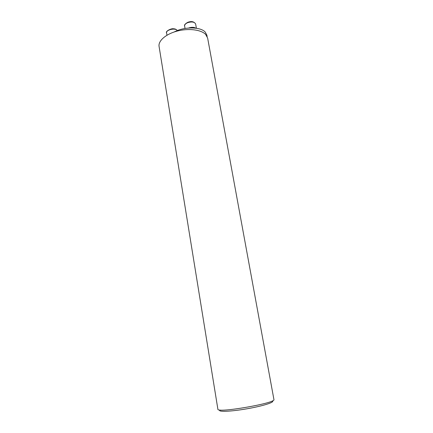 <?xml version="1.0" encoding="UTF-8"?>
<svg xmlns="http://www.w3.org/2000/svg" width="433" height="433" viewBox="0 0 433 433"><rect width="100%" height="100%" fill="white"/><g stroke="black" fill="none" stroke-linecap="round" stroke-linejoin="round"><path stroke-width="0.65" d="M273.921 399.524C276.563 403.058 216.581 413.418 217.886 409.207L159.079 46.45C158.077 40.875 165.855 34.034 177.227 31.079C188.571 28.08 201.107 29.66 205.637 34.407L207.634 38.066L273.921 399.524M272.308 400.904C275.334 402.089 262.891 406.057 246.675 408.839C230.464 411.653 217.415 412.097 219.867 409.964M174.169 31.988C184.122 26.554 200.539 26.694 205.21 32.064L206.893 35.17L207.142 36.54M188.615 28.026L188.669 28.004C191.608 27.025 193.995 27.084 195.824 28.183M177.281 30.581C175.668 27.539 165.731 29.753 166.581 32.957L166.959 35.235M187.727 22.662C185.546 23.593 184.507 24.719 184.615 26.034C184.074 25.076 185.113 23.837 187.738 22.327C191.451 20.952 194.087 21.52 195.64 24.021C194.547 21.91 191.911 21.455 187.727 22.662M177.308 30.57C176.464 29.406 175.208 28.816 173.541 28.795C171.625 28.15 165.087 31.225 166.581 32.957M196.403 28.264L195.64 24.021M185.037 28.464L184.615 26.034"/></g></svg>
